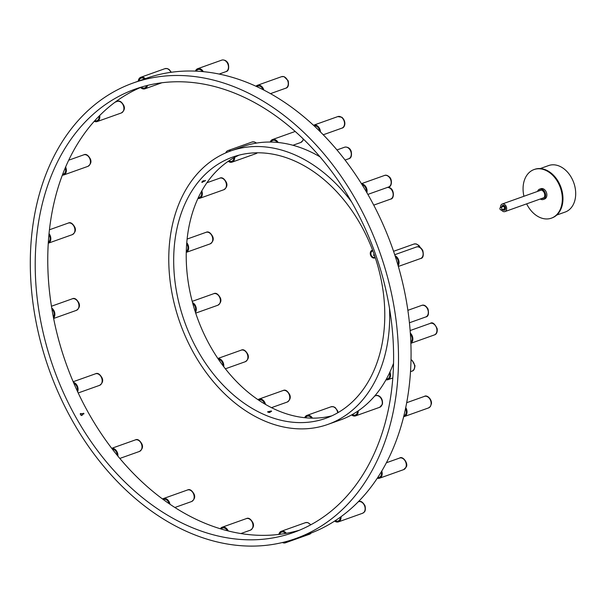 <?xml version="1.0" encoding="UTF-8"?>
<svg xmlns="http://www.w3.org/2000/svg" width="606" height="606" viewBox="0 0 606 606"><rect width="100%" height="100%" fill="white"/><g stroke="black" fill="none" stroke-linecap="round" stroke-linejoin="round"><path stroke-width="0.91" d="M37.489 300.743A235.401 170.756 -109.6 0 0 293.387 532.545A235.401 170.756 -109.6 0 0 391.325 320.839A235.401 170.756 -109.6 0 0 135.426 89.037A235.401 170.756 -109.6 0 0 37.489 300.743M141.759 86.969A235.401 170.756 -109.6 0 0 50.04 296.273A235.401 170.756 -109.6 0 0 299.606 530.144M82.408 414.345L82.083 415.436L81.143 415.405L80.287 414.262L80.409 413.497L82.098 413.792L83.651 413.239L83.961 413.792L82.128 414.565L81.924 415.519M83.673 414.012L83.37 413.451L83.961 413.792M396.172 321.112A241.847 175.429 -109.6 0 0 133.267 82.961A241.847 175.429 -109.6 0 0 32.641 300.462A241.847 175.429 -109.6 0 0 295.554 538.62A241.847 175.429 -109.6 0 0 396.172 321.112M295.554 538.62L308.098 534.151A241.847 175.429 -109.6 0 0 408.724 316.643A241.847 175.429 -109.6 0 0 145.811 78.492L133.267 82.961M83.37 413.451L81.818 414.004L80.393 413.512M241.112 154.644A138.66 100.581 -109.6 0 0 232.712 157.075A138.66 100.581 -109.6 0 0 182.55 315.741A138.66 100.581 -109.6 0 0 317.355 420.761A138.66 100.581 -109.6 0 0 325.755 418.322A138.66 100.581 -109.6 0 0 375.917 259.663A138.66 100.581 -109.6 0 0 241.112 154.644M239.082 155.128A138.66 100.581 -109.6 0 0 196.549 315.628A138.66 100.581 -109.6 0 0 329.899 416.292A138.66 100.581 -109.6 0 0 331.929 415.799M271.632 411.201L269.458 412.504L267.602 411.822L271.147 410.982L271.632 411.201L271.094 411.398M270.087 411.754L270.003 412.353M201.912 181.974L203.093 181.209L203.381 181.565C200.025 184.163 203.48 179.679 203.874 180.929L205.214 180.83L201.843 182.323M205.517 180.429L205.033 180.603M203.093 181.209L203.783 180.868M269.95 412.262L270.003 411.822L267.7 412.057M351.601 201.934A145.107 105.262 -109.6 0 0 239.34 148.455A145.107 105.262 -109.6 0 0 230.545 151A145.107 105.262 -109.6 0 0 178.05 317.044A145.107 105.262 -109.6 0 0 319.127 426.95A145.107 105.262 -109.6 0 0 327.922 424.397A145.107 105.262 -109.6 0 0 389.522 308.409M319.998 156.84A145.107 105.262 -109.6 0 0 251.884 143.986A145.107 105.262 -109.6 0 0 243.089 146.538L230.545 151M327.922 424.397L340.466 419.928A145.107 105.262 -109.6 0 0 393.536 363.327M267.875 411.974A144.463 104.793 -109.6 0 0 268.859 412.497M523.94 196.268A25.8 18.71 70.4 0 1 534.045 169.559L534.674 169.339A25.8 18.71 70.4 0 1 552.096 173.907A25.8 18.71 70.4 0 1 562.966 198.791A25.8 18.71 70.4 0 1 551.983 217.94L551.354 218.168A25.8 18.71 70.4 0 1 526.644 203.858M534.045 169.559A25.8 18.71 70.4 0 1 551.468 174.134A25.8 18.71 70.4 0 1 562.338 199.018A25.8 18.71 70.4 0 1 551.354 218.168M540.211 168.566L548.642 165.559A24.672 17.892 70.4 0 1 565.307 169.93A24.672 17.892 70.4 0 1 575.7 193.723A24.672 17.892 70.4 0 1 565.201 212.039L556.762 215.039M83.196 413.519A241.203 174.96 -109.6 0 0 83.446 413.974M502.041 206.979A2.098 1.523 70.4 0 1 502.897 205.813A2.098 1.523 70.4 0 1 504.965 207.116A2.098 1.523 70.4 0 1 504.306 209.767A2.098 1.523 70.4 0 1 502.904 209.403M501.42 209.934A4.03 2.924 -109.6 0 0 504.95 211.585A4.03 2.924 -109.6 0 0 506.23 206.487A4.03 2.924 -109.6 0 0 502.245 203.995A4.03 2.924 -109.6 0 0 500.556 207.502M311.643 418.132A5.227 3.787 -109.6 0 0 307.234 416.231A5.227 3.787 -109.6 0 0 305.538 417.784M312.454 418.14A6.128 4.447 -109.6 0 0 312.287 417.875A6.128 4.447 -109.6 0 0 306.931 415.383A6.128 4.447 -109.6 0 0 304.72 417.708M352.336 414.527A5.227 3.787 -109.6 0 0 355.305 415.019A5.227 3.787 -109.6 0 0 357.525 411.338M351.624 414.921A6.128 4.447 -109.6 0 0 352.01 415.216A6.128 4.447 -109.6 0 0 355.608 415.875A6.128 4.447 -109.6 0 0 358.199 410.876M386.423 378.992A5.227 3.787 -109.6 0 0 387.628 378.841A5.227 3.787 -109.6 0 0 389.529 372.895M385.984 379.788A6.128 4.447 -109.6 0 0 386.401 379.856A6.128 4.447 -109.6 0 0 387.931 379.697A6.128 4.447 -109.6 0 0 389.923 372.061M277.306 142.418A5.227 3.787 -109.6 0 0 272.814 140.395A5.227 3.787 -109.6 0 0 271.056 142.062M278.146 142.493A6.128 4.447 -109.6 0 0 277.859 142.039A6.128 4.447 -109.6 0 0 272.511 139.547A6.128 4.447 -109.6 0 0 270.223 142.046M228.894 160.863A5.227 3.787 -109.6 0 0 231.757 161.287A5.227 3.787 -109.6 0 0 233.969 157.742M230.909 150.871A6.128 4.447 -109.6 0 0 227.947 150.591A6.128 4.447 -109.6 0 0 225.735 152.901M228.235 161.31A6.128 4.447 -109.6 0 0 228.47 161.476A6.128 4.447 -109.6 0 0 232.06 162.135A6.128 4.447 -109.6 0 0 234.666 157.355M198.336 197.624A5.227 3.787 -109.6 0 0 199.435 197.465A5.227 3.787 -109.6 0 0 201.374 191.663M197.957 198.442A6.128 4.447 -109.6 0 0 198.207 198.48A6.128 4.447 -109.6 0 0 199.738 198.314A6.128 4.447 -109.6 0 0 201.806 190.89M186.284 251.338A5.227 3.787 -109.6 0 0 186.686 243.718M210.138 243.877A6.128 4.447 -109.6 0 0 210.562 243.688A6.128 4.447 -109.6 0 0 212.153 236.31A6.128 4.447 -109.6 0 0 206.025 232.333C208.237 231.151 210.456 232.537 212.676 236.491C213.933 239.34 213.085 241.802 210.138 243.877L186.262 252.376A6.128 4.447 -109.6 0 0 186.474 252.263A6.128 4.447 -109.6 0 0 186.762 242.703M195.132 311.378A5.227 3.787 -109.6 0 0 192.806 303.598M195.465 312.408A6.128 4.447 -109.6 0 0 195.602 312.188A6.128 4.447 -109.6 0 0 192.526 302.553M223.114 365.835A5.227 3.787 -109.6 0 0 218.531 359.449M223.743 366.668A6.128 4.447 -109.6 0 0 223.781 366.372A6.128 4.447 -109.6 0 0 217.94 358.57M264.693 403.937A5.227 3.787 -109.6 0 0 259.27 399.96A5.227 3.787 -109.6 0 0 258.77 400.202M265.496 404.407A6.128 4.447 -109.6 0 0 265.42 404.088A6.128 4.447 -109.6 0 0 258.967 399.112A6.128 4.447 -109.6 0 0 257.982 399.672M227.394 530.735A5.227 3.787 -109.6 0 0 222.5 528.053A5.227 3.787 -109.6 0 0 221.182 529.015M228.227 530.947A6.128 4.447 -109.6 0 0 222.197 527.205A6.128 4.447 -109.6 0 0 220.349 528.765M285.562 533.439A5.227 3.787 -109.6 0 0 281.623 532.113A5.227 3.787 -109.6 0 0 279.654 534.325M284.055 542.112A5.227 3.787 -109.6 0 0 285.131 541.953A5.227 3.787 -109.6 0 0 285.668 541.696M282.441 542.514A6.128 4.447 -109.6 0 0 285.434 542.802A6.128 4.447 -109.6 0 0 287.267 541.256M286.343 533.295A6.128 4.447 -109.6 0 0 281.32 531.265A6.128 4.447 -109.6 0 0 278.858 534.424M335.33 520.622A5.227 3.787 -109.6 0 0 338.14 521.008A5.227 3.787 -109.6 0 0 340.36 517.168M334.648 521.062A6.128 4.447 -109.6 0 0 338.443 521.864A6.128 4.447 -109.6 0 0 341.026 516.691M377.788 477.452A5.227 3.787 -109.6 0 0 379.288 477.339A5.227 3.787 -109.6 0 0 381.31 471.824M377.303 478.187A6.128 4.447 -109.6 0 0 379.591 478.187A6.128 4.447 -109.6 0 0 381.765 471.059M403.891 415.731A5.227 3.787 -109.6 0 0 404.119 415.663A5.227 3.787 -109.6 0 0 405.528 408.542M403.657 416.686A6.128 4.447 -109.6 0 0 404.422 416.511A6.128 4.447 -109.6 0 0 405.732 407.573M410.83 342.163A5.227 3.787 -109.6 0 0 410.398 334.186M410.868 343.223A6.128 4.447 -109.6 0 0 410.33 333.118M397.839 264.708A5.227 3.787 -109.6 0 0 395.392 256.808M398.15 265.769A6.128 4.447 -109.6 0 0 395.051 255.755M366.327 191.761A5.227 3.787 -109.6 0 0 362.13 184.792M366.872 192.7A6.128 4.447 -109.6 0 0 361.555 183.876M319.718 131.229A5.227 3.787 -109.6 0 0 314.219 125.95M320.438 131.949A6.128 4.447 -109.6 0 0 313.726 125.162A6.128 4.447 -109.6 0 0 313.476 125.26M263.049 89.673A5.227 3.787 -109.6 0 0 257.762 86.12A5.227 3.787 -109.6 0 0 256.853 86.658M263.875 90.089A6.128 4.447 -109.6 0 0 257.459 85.272A6.128 4.447 -109.6 0 0 256.02 86.272M202.472 71.591A5.227 3.787 -109.6 0 0 197.973 69.554A5.227 3.787 -109.6 0 0 196.246 71.16M203.313 71.667A6.128 4.447 -109.6 0 0 197.67 68.705A6.128 4.447 -109.6 0 0 195.412 71.129M141.274 87.173A5.227 3.787 -109.6 0 0 144.637 87.953A5.227 3.787 -109.6 0 0 146.644 85.628M144.546 78.939A5.227 3.787 -109.6 0 0 141.13 78.113A5.227 3.787 -109.6 0 0 139.009 80.916M145.304 78.666A6.128 4.447 -109.6 0 0 140.827 77.265A6.128 4.447 -109.6 0 0 138.251 81.181M140.547 87.484A6.128 4.447 -109.6 0 0 144.94 88.802A6.128 4.447 -109.6 0 0 147.447 85.431M94.816 120.662A5.227 3.787 -109.6 0 0 96.907 120.708A5.227 3.787 -109.6 0 0 99.089 116.125M94.256 121.283A6.128 4.447 -109.6 0 0 97.21 121.556A6.128 4.447 -109.6 0 0 99.679 115.534M62.676 174.27A5.227 3.787 -109.6 0 0 63.456 174.111A5.227 3.787 -109.6 0 0 65.251 167.862M62.342 175.142A6.128 4.447 -109.6 0 0 63.759 174.96A6.128 4.447 -109.6 0 0 65.615 167.014M48.328 242.188A5.227 3.787 -109.6 0 0 48.934 234.598M72.311 234.643A6.128 4.447 -109.6 0 0 74.75 228.5A6.128 4.447 -109.6 0 0 69.895 222.963A6.128 4.447 -109.6 0 0 68.198 223.099C70.41 221.917 72.629 223.303 74.849 227.258C76.106 230.113 75.258 232.568 72.311 234.643L48.268 243.211A6.128 4.447 -109.6 0 0 49.033 233.59M53.351 317.052A5.227 3.787 -109.6 0 0 51.911 309.113M53.555 318.112A6.128 4.447 -109.6 0 0 51.737 308.053M77.174 390.756A5.227 3.787 -109.6 0 0 73.856 383.325M77.636 391.749A6.128 4.447 -109.6 0 0 73.424 382.325M117.238 455.311A5.227 3.787 -109.6 0 0 112.39 449.19M117.897 456.121A6.128 4.447 -109.6 0 0 111.754 448.357M169.188 503.722A5.227 3.787 -109.6 0 0 163.673 499.435A5.227 3.787 -109.6 0 0 163.34 499.579M169.975 504.26A6.128 4.447 -109.6 0 0 163.37 498.579A6.128 4.447 -109.6 0 0 162.559 499.003M542.203 198.268L542.991 198.306L542.203 198.268M542.931 198.056A4.356 3.159 -109.6 0 0 543.499 198.094M540.65 190.079A4.356 3.159 -109.6 0 0 540.226 190.466M538.969 190.913A4.356 3.159 70.4 0 1 539.984 190.208A4.356 3.159 70.4 0 1 544.423 193.253A4.356 3.159 70.4 0 1 542.908 198.412A4.356 3.159 70.4 0 1 541.673 198.503M537.552 191.413A5.484 3.977 70.4 0 1 539.605 189.148A5.484 3.977 70.4 0 1 545.195 192.973A5.484 3.977 70.4 0 1 543.287 199.472A5.484 3.977 70.4 0 1 540.264 199.01M543.287 199.472L544.544 199.026A5.484 3.977 -109.6 0 0 546.445 192.526A5.484 3.977 -109.6 0 0 540.863 188.701L539.605 189.148M374.463 255.331L373.584 255.005L374.266 254.762M374.364 255.035L373.538 255.331M373.94 255.512L373.485 255.111M374.993 256.876A3.227 2.341 70.4 0 1 374.41 257.224A3.227 2.341 70.4 0 1 371.122 254.975A3.227 2.341 70.4 0 1 372.243 251.149A3.227 2.341 70.4 0 1 372.917 251.051M372.622 250.27A4.03 2.924 -109.6 0 0 371.978 250.392A4.03 2.924 -109.6 0 0 370.577 255.171A4.03 2.924 -109.6 0 0 374.682 257.982A4.03 2.924 -109.6 0 0 375.258 257.671M502.503 209.547A2.583 1.871 -109.6 0 0 504.465 210.221A2.583 1.871 -109.6 0 0 505.51 207.691A2.583 1.871 -109.6 0 0 502.738 205.358A2.583 1.871 -109.6 0 0 501.639 207.116M501.313 209.971L504.033 209.002A1.288 0.939 -109.6 0 0 503.169 206.578L500.45 207.54A1.288 0.939 -109.6 0 0 501.313 209.971A1.288 0.939 -109.6 0 0 500.45 207.54M269.602 411.535L269.541 411.974M269.261 411.535L269.208 411.982M337.686 412.822A6.128 4.447 -109.6 0 0 336.375 409.292A6.128 4.447 -109.6 0 0 331.02 406.8L333.383 406.687L335.194 407.535L337.671 410.959L338.057 412.61M379.697 407.293A6.128 4.447 -109.6 0 0 382.045 404.581A6.128 4.447 -109.6 0 0 379.174 396.407A6.128 4.447 -109.6 0 0 375.584 395.748C377.788 394.241 383.363 397.316 382.416 404.255L379.697 407.293L355.608 415.875M411.004 359.699L412.08 360.312L414.974 365.607C414.701 369.031 413.716 370.864 412.019 371.114A6.128 4.447 -109.6 0 0 414.602 365.88A6.128 4.447 -109.6 0 0 411.004 359.919M426.139 316.786A6.128 4.447 -109.6 0 0 427.601 309.113A6.128 4.447 -109.6 0 0 421.594 305.432C423.874 304.462 426.01 305.659 428.018 309.015C429.04 314.014 428.275 316.673 425.707 316.976A6.128 4.447 -109.6 0 0 426.139 316.786M419.685 247.218A6.128 4.447 -109.6 0 0 418.473 245.521A6.128 4.447 -109.6 0 0 413.936 244.051L416.292 243.938L418.966 245.536L420.329 247.574M387.62 187.36L389.461 187.686C394.248 188.83 394.673 198.957 390.559 199.132A6.128 4.447 -109.6 0 0 393.135 195.208A6.128 4.447 -109.6 0 0 389.022 187.693A6.128 4.447 -109.6 0 0 387.507 187.398M351.025 152.204A6.128 4.447 -109.6 0 0 345.079 147.091A6.128 4.447 -109.6 0 0 344.564 147.228L345.193 147.061C348.192 147.031 350.192 148.462 351.2 151.349C351.98 155.81 351.139 158.287 348.677 158.772A6.128 4.447 -109.6 0 0 351.025 152.204M303.5 139.198L303.076 140.342L300.712 142.508A6.128 4.447 -109.6 0 0 303.242 138.948M256.217 143.137A6.128 4.447 -109.6 0 0 255.634 142.668A6.128 4.447 -109.6 0 0 252.035 142.016L254.391 141.902L256.611 143.069M257.452 152.788L256.149 153.56A6.128 4.447 -109.6 0 0 257.361 152.788M221.243 178.028A6.128 4.447 -109.6 0 0 219.713 178.194C221.925 177.013 224.144 178.399 226.364 182.353C227.621 185.201 226.773 187.663 223.826 189.731A6.128 4.447 -109.6 0 0 226.243 183.482A6.128 4.447 -109.6 0 0 221.243 178.028M219.69 303.606A6.128 4.447 -109.6 0 0 219.205 296.47A6.128 4.447 -109.6 0 0 213.683 293.713C215.903 292.531 218.115 293.918 220.334 297.872C221.591 300.72 220.743 303.182 217.796 305.257A6.128 4.447 -109.6 0 0 219.69 303.606M247.869 357.79A6.128 4.447 -109.6 0 0 245.915 351.859A6.128 4.447 -109.6 0 0 241.173 350.17C243.392 348.988 245.612 350.374 247.824 354.328C249.081 357.184 248.233 359.646 245.286 361.714A6.128 4.447 -109.6 0 0 247.869 357.79M289.509 395.513A6.128 4.447 -109.6 0 0 283.055 390.537C285.267 389.355 287.486 390.741 289.706 394.695C290.963 397.544 290.115 400.005 287.168 402.073A6.128 4.447 -109.6 0 0 289.509 395.513M252.944 524.66A6.128 4.447 -109.6 0 0 246.286 518.622C248.498 517.441 250.717 518.827 252.937 522.781C254.194 525.629 253.346 528.091 250.399 530.167A6.128 4.447 -109.6 0 0 252.944 524.66M311.31 532.962L309.522 534.227A6.128 4.447 -109.6 0 0 309.658 534.174A6.128 4.447 -109.6 0 0 311.113 533.038M310.575 524.91A6.128 4.447 -109.6 0 0 305.409 522.683L307.765 522.569L310.916 524.728M362.532 513.282A6.128 4.447 -109.6 0 0 363.888 512.373A6.128 4.447 -109.6 0 0 363.653 504.063A6.128 4.447 -109.6 0 0 358.419 501.738C360.631 500.556 362.85 501.942 365.07 505.896C365.63 509.192 365.327 511.29 364.161 512.191L362.532 513.282L338.443 521.864M403.679 469.612A6.128 4.447 -109.6 0 0 405.884 467.309A6.128 4.447 -109.6 0 0 403.52 458.992A6.128 4.447 -109.6 0 0 399.566 458.068C402.838 455.5 408.58 463.734 406.247 466.999L403.679 469.612L379.591 478.187M428.51 407.936A6.128 4.447 -109.6 0 0 431.101 403.876A6.128 4.447 -109.6 0 0 426.866 396.453A6.128 4.447 -109.6 0 0 424.405 396.392C426.806 394.536 431.798 398.937 431.472 403.558L430.411 406.528L428.51 407.936L404.422 416.511M434.335 334.944A6.128 4.447 -109.6 0 0 436.805 328.944A6.128 4.447 -109.6 0 0 431.161 323.218A6.128 4.447 -109.6 0 0 430.222 323.399C432.381 321.794 434.707 323.566 437.184 328.717C437.502 332.255 436.547 334.338 434.335 334.944L410.868 343.307M420.996 258.338A6.128 4.447 -109.6 0 0 422.382 250.626A6.128 4.447 -109.6 0 0 416.413 247.006C418.693 246.059 420.822 247.233 422.806 250.528C423.859 255.596 423.094 258.27 420.519 258.55A6.128 4.447 -109.6 0 0 420.996 258.338M390.173 185.815A6.128 4.447 -109.6 0 0 389.393 177.414A6.128 4.447 -109.6 0 0 384.454 175.482C385.954 174.74 387.764 175.384 389.87 177.414C392.377 180.103 391.718 187.027 388.56 187.027A6.128 4.447 -109.6 0 0 390.173 185.815M344.269 125.419A6.128 4.447 -109.6 0 0 341.405 117.238A6.128 4.447 -109.6 0 0 337.815 116.587L341.905 117.261C346.905 121.973 344.609 127.904 341.928 128.124A6.128 4.447 -109.6 0 0 344.269 125.419M288.267 83.696A6.128 4.447 -109.6 0 0 283.631 76.629A6.128 4.447 -109.6 0 0 281.548 76.689L284.025 76.606L288.183 80.803C288.964 85.272 288.123 87.749 285.661 88.234A6.128 4.447 -109.6 0 0 288.267 83.696M228.235 65.175A6.128 4.447 -109.6 0 0 222.326 59.979A6.128 4.447 -109.6 0 0 221.758 60.123L222.447 59.949C225.379 59.933 227.364 61.365 228.394 64.236C229.174 68.705 228.333 71.182 225.871 71.667A6.128 4.447 -109.6 0 0 228.235 65.175M170.9 72.326A6.128 4.447 -109.6 0 0 170.672 71.849A6.128 4.447 -109.6 0 0 164.915 68.683L167.271 68.569L169.089 69.417L171.339 72.266M121.814 103.005A6.128 4.447 -109.6 0 0 117.185 101.437C119.405 100.255 121.617 101.641 123.836 105.596C125.094 108.444 124.245 110.906 121.298 112.981A6.128 4.447 -109.6 0 0 123.897 108.785A6.128 4.447 -109.6 0 0 121.814 103.005M86.961 155.265A6.128 4.447 -109.6 0 0 83.742 154.841C85.954 153.659 88.173 155.045 90.385 158.999C91.642 161.847 90.802 164.309 87.847 166.385A6.128 4.447 -109.6 0 0 90.43 161.219A6.128 4.447 -109.6 0 0 86.961 155.265M72.455 298.758A6.128 4.447 -109.6 0 0 72.25 298.826C74.462 297.644 76.682 299.031 78.901 302.985C80.159 305.833 79.31 308.295 76.364 310.37A6.128 4.447 -109.6 0 0 78.538 303.25A6.128 4.447 -109.6 0 0 72.455 298.758M76.151 310.439A6.128 4.447 -109.6 0 0 76.364 310.37L53.623 318.468M100.649 384.712A6.128 4.447 -109.6 0 0 101.361 377.296A6.128 4.447 -109.6 0 0 95.453 373.811C97.664 372.629 99.884 374.016 102.103 377.97C103.361 380.818 102.512 383.28 99.566 385.355A6.128 4.447 -109.6 0 0 100.649 384.712M141.44 449.561A6.128 4.447 -109.6 0 0 140.721 442.531A6.128 4.447 -109.6 0 0 135.297 439.926C137.509 438.744 139.728 440.13 141.948 444.084C143.198 446.933 142.357 449.394 139.403 451.462A6.128 4.447 -109.6 0 0 141.44 449.561M194.109 497.958A6.128 4.447 -109.6 0 0 192.307 491.822A6.128 4.447 -109.6 0 0 187.459 490.004C189.67 488.822 191.89 490.209 194.109 494.163C195.367 497.011 194.518 499.473 191.564 501.548A6.128 4.447 -109.6 0 0 194.109 497.958M541.219 190.11L502.245 203.995M543.923 197.707L504.95 211.585M331.02 406.8L306.931 415.383M375.584 395.748L374.637 396.089M393.506 364.698L392.946 364.903M412.019 371.114L410.504 371.652M392.817 377.955L387.931 379.697M421.594 305.432L407.868 310.325M425.707 316.976L409.421 322.778M413.936 244.051L393.559 251.308M390.559 199.132L373.728 205.131M344.564 147.228L336.951 149.947M348.677 158.772L345.064 160.06M295.205 131.457L272.511 139.547M300.712 142.508L292.948 145.273M252.035 142.016L227.947 150.591M256.149 153.56L232.06 162.135M219.713 178.194L206.896 182.754M223.826 189.731L199.738 198.314M206.025 232.333L187.11 239.067M213.683 293.713L192.208 301.356M217.796 305.257L195.7 313.12M241.173 350.17L217.872 358.472M245.286 361.714L225.394 368.804M283.055 390.537L258.967 399.112M287.168 402.073L271.496 407.656M246.286 518.622L222.197 527.205M250.399 530.167L240.9 533.545M305.409 522.683L281.32 531.265M309.522 534.227L285.434 542.802M399.566 458.068L386.393 462.757M424.405 396.392L406.694 402.702M430.222 323.399L410.133 330.558M416.413 247.006L394.711 254.732M420.519 258.55L398.347 266.451M384.454 175.482L361.434 183.679M388.56 187.027L367.857 194.405M337.815 116.587L313.726 125.162M341.928 128.124L323.24 134.782M281.548 76.689L257.459 85.272M285.661 88.234L270.465 93.642M221.758 60.123L197.67 68.705M225.871 71.667L219.152 74.061M164.915 68.683L140.827 77.265M161.923 82.757L144.94 88.802M117.185 101.437L115.079 102.187M121.298 112.981L97.21 121.556M83.742 154.841L68.698 160.196M87.847 166.385L63.759 174.96M68.198 223.099L49.434 229.78M72.25 298.826L51.442 306.235M95.453 373.811L73.174 381.742M99.566 385.355L78.204 392.961M135.297 439.926L111.724 448.319M139.403 451.462L119.821 458.439M187.459 490.004L163.37 498.579M191.564 501.548L174.884 507.487M374.682 257.982L375.296 257.77M371.978 250.392L372.592 250.172"/></g></svg>
